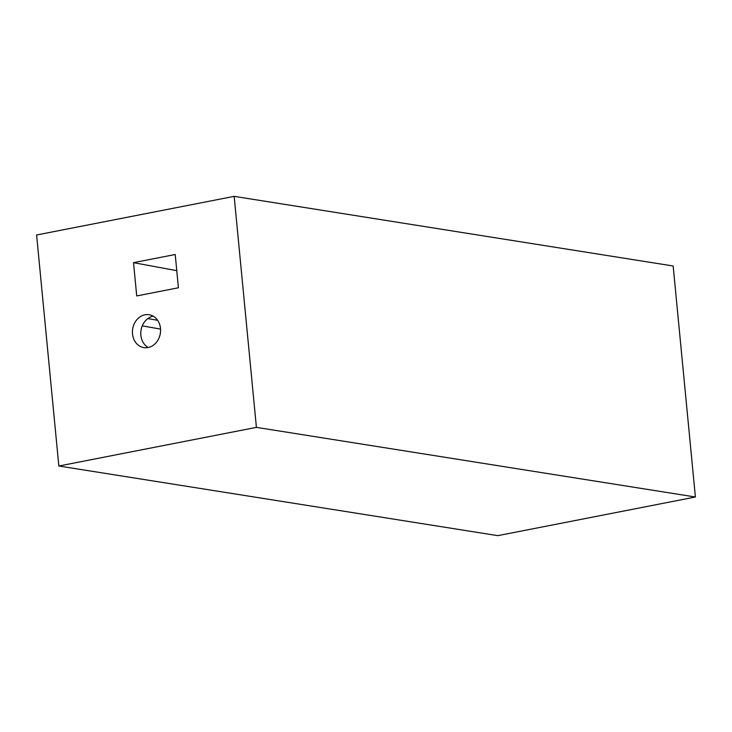 <?xml version="1.0" encoding="UTF-8"?>
<svg xmlns="http://www.w3.org/2000/svg" width="732" height="732" viewBox="0 0 732 732"><rect width="100%" height="100%" fill="white"/><g stroke="black" fill="none" stroke-linecap="round" stroke-linejoin="round"><path stroke-width="1.1" d="M58.844 466.01L497.833 535.65L695.4 497.01L673.156 265.99L234.167 196.35L256.41 427.369L58.844 466.01L36.6 234.99L234.167 196.35M133.517 262.66L175.213 254.507L178.416 287.777L136.719 295.938L133.517 262.66L176.769 270.657M144.927 314.815A16.653 14.009 99 0 1 149.118 314.733A16.653 14.009 99 0 1 160.345 333.371A16.653 14.009 99 0 1 143.893 347.627A16.653 14.009 99 0 1 132.428 331.45A16.653 14.009 99 0 1 144.927 314.815M695.4 497.01L256.41 427.369M148.203 347.517A16.653 14.009 99 0 1 141.029 330.315A16.653 14.009 99 0 1 153.171 316.169M142.282 325.868L160.546 329.089M147.846 318.585L157.627 320.314"/></g></svg>
